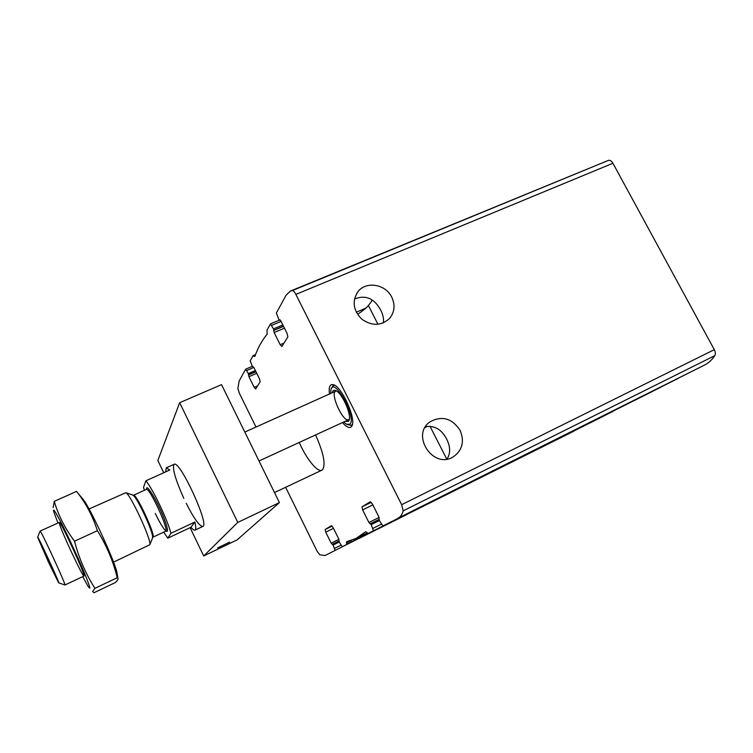 <?xml version="1.0" encoding="UTF-8"?>
<svg xmlns="http://www.w3.org/2000/svg" width="753" height="753" viewBox="0 0 753 753"><rect width="100%" height="100%" fill="white"/><g stroke="black" fill="none" stroke-linecap="round" stroke-linejoin="round"><path stroke-width="1.13" d="M460.064 430.302C452.082 418.357 442.18 415.468 430.349 421.633C410.14 434.575 433.229 469.9 453.4 456.76C462.446 450.181 464.667 441.362 460.064 430.302M425.549 426.687C434.679 425.37 441.71 429.511 446.651 439.112C450.473 446.623 450.614 453.268 447.066 459.038M470.907 481.845L382.891 525.952L379.258 520.314L378.938 517.038L372.415 503.992L370.278 501.762L362.033 506.835L362.617 509.903L368.914 522.526L371.201 524.634L373.497 530.761L368.236 533.453L365.732 531.712L356.047 538.442L346.625 541.699L346.596 544.532L342.229 546.763L339.17 541.812L338.784 539.026L333.155 527.674L331.405 525.669L325.155 529.519L325.738 532.155L331.188 543.186L333.061 545.087L335.113 550.405L325.117 555.526L319.714 554.773L317.004 551.017L285.641 487.295M465.57 484.49L470.945 481.911M465.9 484.48L704.45 365.111C708.535 363.05 711.971 359.896 714.785 355.661C715.661 354.07 715.501 352.065 714.305 349.665L612.923 163.26C611.615 161.057 610.175 160.078 608.593 160.314L290.338 291.091L286.14 295.129L276.37 312.994L278.817 319.47L280.813 320.863L287.091 333.419L287.853 336.93L281.867 346.531L280.201 344.714L274.139 332.553L273.518 328.882L270.449 323.912L266.967 330.2L267.211 334.134C261.997 340.365 257.884 347.792 254.872 356.414L253.064 355.642L250.203 360.838L252.368 366.419L254.015 367.784L259.456 378.768L260.171 381.743L255.625 389.037L254.213 387.371L248.932 376.688L248.33 373.592L245.685 369.168L239.153 381.056L237.882 388.529L239.388 393.32L255.982 427.036M411.053 511.88L398.13 518.149C400.455 516.953 402.149 514.525 403.184 510.854L401.65 504.679L295.854 294.404C294.536 291.9 293.378 290.63 292.39 290.573L290.338 291.091M651.656 391.824L368.236 533.453L661.285 386.854M573.645 431.29L406.818 514.468M359.445 538.16L335.113 550.405M372.669 531.552L612.989 411.147M391.739 297.124C385.592 284.05 365.883 280.85 357.873 291.778C351.915 301.219 353.195 310.33 361.713 319.093C371.7 326.143 380.905 326.011 389.329 318.698C394.619 312.354 395.419 305.163 391.739 297.124M383.315 322.905C383.945 319.046 383.117 314.867 380.839 310.368C374.467 298.414 365.685 294.611 354.475 298.969M371.831 299.854L371.681 301.228L368.377 305.473C366.579 307.723 363.322 310.443 358.597 313.634L358.193 313.86M406.695 514.628L359.341 538.301M329.494 393.998C328.6 387.437 329.72 384.303 332.864 384.604C341.203 385.075 356.894 419.6 351.764 426.17L351.199 426.895C349.223 428.429 346.314 426.979 342.483 422.555M315.582 434.942C323.611 453.033 325.927 464.648 322.51 469.778L321.936 470.154C317.465 472.62 306.433 458.916 299.242 442.463M661.012 387.089L373.497 530.761M352.272 424.927L351.322 425.379L347.312 424.57M331.141 389.028L333.174 385.47L334.134 385.047M427.026 426.386L424.956 427.676M332.318 392.727C332.77 390.383 334.003 389.696 336.017 390.675C342.022 393.245 351.274 413.613 349.27 419.816L348.451 421.416L345.298 421.256M330.699 393.452L330.915 389.725C333.833 375.672 357.27 418.15 349.853 424.212L346.634 424.278L343.679 422M349.401 419.035L348.667 419.703C343.217 422.941 329.682 393.188 335.706 391.202L336.695 391.089M352.413 424.344L351.322 425.379M333.174 385.47L334.661 385.32M144.444 490.288L143.531 487.36L145.875 480.8C152.53 488.368 167.27 519.165 170.959 533.275L167.797 538.169L163.73 532.145M167.797 538.169L190.942 527.269C192.834 529.51 194.199 530.451 195.027 530.103L195.338 529.848C196.053 528.898 195.893 526.3 194.858 522.045L170.959 533.275M145.875 480.8L169.82 470.004L166.309 467.82L165.679 471.867M48.719 562.67L37.65 537.237C37.048 533.868 60.852 585.495 58.678 582.85L48.719 562.67M37.669 537.181L40.088 531.091C40.361 529.011 66.697 586.135 64.937 584.996L58.734 582.869M89.052 508.972L125.855 492.688C130.26 493.808 151.852 540.635 149.838 544.72L113.552 562.124M190.942 527.269L194.858 522.045M84.072 575.885L84.072 575.885C84.157 580.309 59.158 526.771 59.233 522.723L59.44 522.45C61.36 522.638 85.164 574.285 84.072 575.885M57.962 523.015L53.887 512.04C51.75 504.802 59.421 518.299 70.085 540.889C80.731 563.413 90.351 586.559 89.823 588.197L88.383 586.869L82.689 576.647M54.272 501.329L76.599 491.398L77.521 492.613C86.275 503.917 92.892 516.614 97.391 530.705C106.587 545.539 113.195 561.22 117.214 577.73L117.92 578.182C118.541 578.963 117.637 580.441 115.209 582.615L93.956 592.743L92.61 591.453L94.953 588.319C85.795 574.087 78.999 558.378 74.556 541.191C65.106 528.653 58.348 515.363 54.272 501.329L53.162 507.484M117.336 574.831L116.753 571.536C113.75 559.131 91.452 510.769 83.969 500.425L81.851 497.846M74.556 541.191L97.391 530.705M94.953 588.319L117.214 577.73M237.779 522.413L279.419 502.58L237.148 539.863L203.696 555.968L237.779 522.413L179.666 402.714L157.838 460.488L163.721 472.752M190.104 527.665L203.696 555.968M229.59 542.122L217.551 547.986L229.59 542.122M279.419 502.58L221.533 384.632L179.666 402.714M186.207 503.315C194.048 518.648 199.564 526.356 202.773 526.451C209.946 525.387 179.591 459.537 174.122 464.3C172.032 467.848 175.261 479.2 183.826 498.354M704.45 365.111L398.13 518.149M381.225 524.248L373.046 528.333M379.38 520.568L371.201 524.634M370.382 523.74L378.966 519.466L370.382 523.73M379.126 517.452L368.914 522.526M372.848 504.877L362.617 509.903M371.295 502.289L362.033 506.835M333.485 528.333L325.738 532.155M332.139 526.083L325.155 529.519M338.925 539.336L331.188 543.186M339.264 542L333.061 545.087M338.897 541.049L332.384 544.287L338.897 541.049M340.855 545.228L334.661 548.325M284.05 343.076L280.201 344.714M365.807 308.146L356.282 312.213M283.552 326.341L273.678 330.511M284.474 328.186L274.139 332.553M283.467 326.181L273.828 330.247M282.846 324.948L273.518 328.882M281.076 321.409L271.748 325.334M280.135 319.893L279.551 320.138M257.611 385.894L254.213 387.371M256.754 373.309L248.932 376.688M255.973 371.728L248.509 374.956M255.907 371.606L248.622 374.749M255.389 370.542L248.33 373.592M253.827 367.436L246.786 370.476M612.923 163.26L295.854 294.404M714.305 349.665L401.65 504.679M255.531 354.616L253.121 355.642M612.81 411.477L346.596 544.532M368.179 533.463L346.644 544.221M351.35 540.409L346.427 542.857M255.474 354.757L253.234 355.717M255.022 355.99L254.034 356.414M714.785 355.661L403.184 510.854M608.593 160.314L292.39 290.573M377.978 324.298L368.377 305.473M429.991 426.245L446.745 459.095M146.543 489.394C145.818 481.544 158.958 503.851 165.067 521.095C171.364 538.517 164.258 532.437 155.278 513.433M132.829 495.267L133.074 495.361C136.801 496.359 154.158 534.009 152.492 537.491L152.407 537.736M125.855 492.688L133.497 495.258C136.067 492.631 156.511 536.993 152.85 537.237L149.838 544.72M133.497 495.258L146.346 489.431C149.235 486.673 169.604 530.846 165.622 531.251L152.85 537.237M429.85 422L430.349 421.633M677.653 378.674L465.891 484.48M604.913 415.477L410.074 512.859M279.354 320.176L270.449 323.912M253.413 366.89L252.942 367.088M356.988 293.002L357.873 291.778M280.154 319.912L279.495 320.194M252.321 366.316L245.685 369.168M367.389 532.776L356.047 538.442M255.54 354.588L253.064 355.642M195.027 530.103L202.773 526.451M274.497 492.556L321.936 470.154M166.309 467.82L174.122 464.3M64.937 584.996L84.007 576.026M40.088 531.091L59.299 522.413M83.969 500.425L77.521 492.613M116.753 571.536L117.92 578.182M259.004 460.987L348.667 419.703M244.81 432.062L335.706 391.202"/></g></svg>
